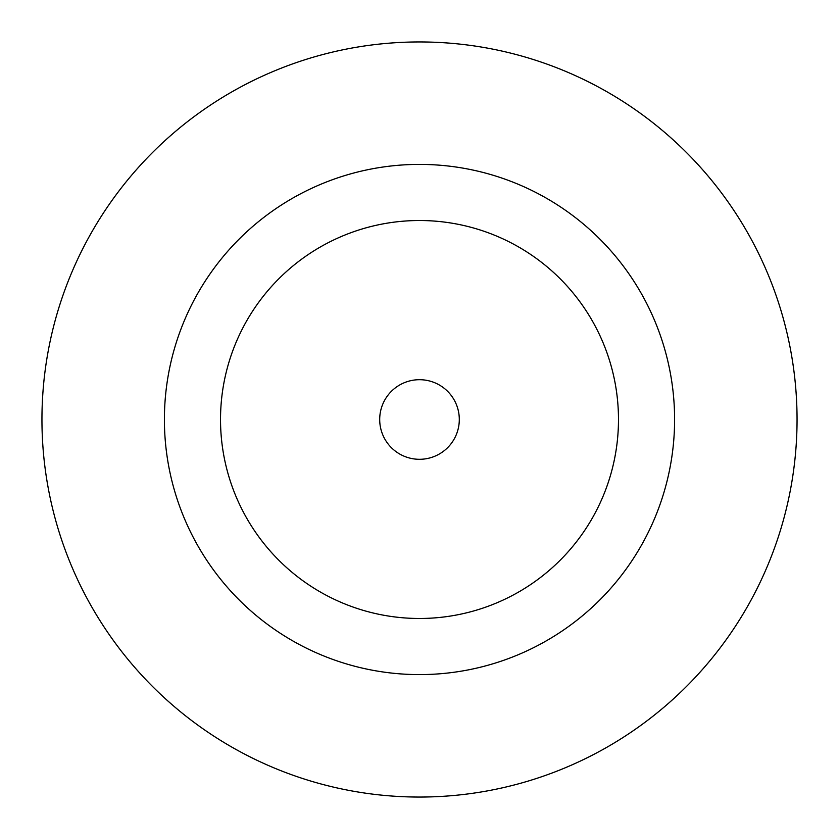 <?xml version="1.0" encoding="UTF-8"?>
<svg xmlns="http://www.w3.org/2000/svg" width="839" height="839" viewBox="0 0 839 839"><rect width="100%" height="100%" fill="white"/><g stroke="black" fill="none" stroke-linecap="round" stroke-linejoin="round"><path stroke-width="1.26" d="M459.3 419.5A39.8 39.8 0 0 0 419.5 379.7A39.8 39.8 0 0 0 379.7 419.5A39.8 39.8 0 0 0 419.5 459.3A39.8 39.8 0 0 0 459.3 419.5M674.598 419.5A255.098 255.098 0 0 0 419.5 164.402A255.098 255.098 0 0 0 164.402 419.5A255.098 255.098 0 0 0 419.5 674.598A255.098 255.098 0 0 0 674.598 419.5M797.05 419.5A377.55 377.55 0 0 0 419.5 41.95A377.55 377.55 0 0 0 41.95 419.5A377.55 377.55 0 0 0 419.5 797.05A377.55 377.55 0 0 0 797.05 419.5M220.521 419.5A198.979 198.979 0 0 0 419.5 618.479A198.979 198.979 0 0 0 618.479 419.5A198.979 198.979 0 0 0 419.5 220.521A198.979 198.979 0 0 0 220.521 419.5"/></g></svg>
